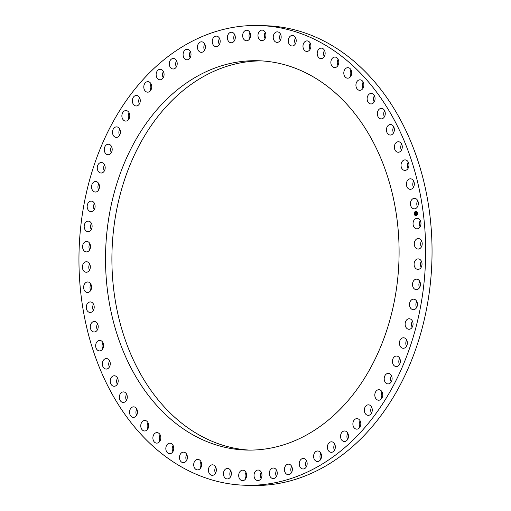 <?xml version="1.0" encoding="UTF-8"?>
<svg xmlns="http://www.w3.org/2000/svg" width="511" height="511" viewBox="0 0 511 511"><rect width="100%" height="100%" fill="white"/><g stroke="black" fill="none" stroke-linecap="round" stroke-linejoin="round"><path stroke-width="0.77" d="M420.304 220.541A5.263 3.967 -88.2 0 0 419.703 221.934A5.263 3.967 -88.2 0 0 420.106 226.782M420.706 225.389A5.263 3.967 -88.2 0 0 417.18 218.299A5.263 3.967 -88.2 0 0 413.316 221.729A5.263 3.967 -88.2 0 0 416.842 228.819A5.263 3.967 -88.2 0 0 420.706 225.389M244.922 485.246L251.31 485.45A229.969 173.293 -88.2 0 0 411.381 360.74A229.969 173.293 -88.2 0 0 399.11 117.358A229.969 173.293 -88.2 0 0 266.078 25.754L259.69 25.55A229.969 173.293 -88.2 0 0 99.619 150.26A229.969 173.293 -88.2 0 0 111.89 393.642A229.969 173.293 -88.2 0 0 244.922 485.246A229.969 173.293 -88.2 0 0 404.999 360.536A229.969 173.293 -88.2 0 0 392.723 117.153A229.969 173.293 -88.2 0 0 259.69 25.55M261.753 60.898A194.748 146.753 -88.2 0 0 121.988 187.946A194.748 146.753 -88.2 0 0 249.247 450.102M417.666 200.574A5.263 3.967 -88.2 0 0 416.944 202.433A5.263 3.967 -88.2 0 0 417.468 206.814M413.648 181.047A5.263 3.967 -88.2 0 0 412.843 183.379A5.263 3.967 -88.2 0 0 413.444 187.288M408.276 162.128A5.263 3.967 -88.2 0 0 407.42 164.944A5.263 3.967 -88.2 0 0 408.078 168.368M401.608 143.981A5.263 3.967 -88.2 0 0 400.726 147.283A5.263 3.967 -88.2 0 0 401.403 150.221M393.687 126.76A5.263 3.967 -88.2 0 0 392.825 130.541A5.263 3.967 -88.2 0 0 393.489 133.001M384.591 110.606A5.263 3.967 -88.2 0 0 383.78 114.873A5.263 3.967 -88.2 0 0 384.393 116.847M374.397 95.666A5.263 3.967 -88.2 0 0 373.669 100.405A5.263 3.967 -88.2 0 0 374.193 101.906M363.187 82.06A5.263 3.967 -88.2 0 0 362.574 87.26A5.263 3.967 -88.2 0 0 362.982 88.301M351.057 69.911A5.263 3.967 -88.2 0 0 350.591 75.551A5.263 3.967 -88.2 0 0 350.859 76.152M338.116 59.314A5.263 3.967 -88.2 0 0 337.828 65.376A5.263 3.967 -88.2 0 0 337.918 65.555M324.472 50.365A5.263 3.967 -88.2 0 0 324.268 56.612M310.234 43.141A5.263 3.967 -88.2 0 0 310.036 49.388M295.537 37.705A5.263 3.967 -88.2 0 0 295.332 43.946M280.494 34.096A5.263 3.967 -88.2 0 0 280.296 40.337M265.241 32.353A5.263 3.967 -88.2 0 0 265.043 38.593M249.905 32.487A5.263 3.967 -88.2 0 0 249.707 38.727M234.619 34.492A5.263 3.967 -88.2 0 0 234.421 40.733M219.513 38.357A5.263 3.967 -88.2 0 0 219.315 44.604M204.713 44.055A5.263 3.967 -88.2 0 0 204.515 50.295M190.348 51.522A5.263 3.967 -88.2 0 0 190.149 57.769M176.538 60.707A5.263 3.967 -88.2 0 0 176.34 66.947M163.405 71.527A5.263 3.967 -88.2 0 0 163.201 77.768M151.058 83.887A5.263 3.967 -88.2 0 0 150.854 90.134M139.599 97.69A5.263 3.967 -88.2 0 0 139.401 103.931M129.136 112.81A5.263 3.967 -88.2 0 0 128.932 119.05M119.746 129.117A5.263 3.967 -88.2 0 0 119.548 135.358M111.519 146.478A5.263 3.967 -88.2 0 0 111.321 152.725M104.519 164.746A5.263 3.967 -88.2 0 0 104.321 170.987M98.808 183.762A5.263 3.967 -88.2 0 0 98.61 190.003M94.439 203.359A5.263 3.967 -88.2 0 0 94.235 209.599M91.443 223.377A5.263 3.967 -88.2 0 0 91.373 223.486A5.263 3.967 -88.2 0 0 91.239 229.618M89.847 243.638A5.263 3.967 -88.2 0 0 89.572 244.156A5.263 3.967 -88.2 0 0 89.642 249.879M89.661 263.976A5.263 3.967 -88.2 0 0 89.208 264.922A5.263 3.967 -88.2 0 0 89.463 270.217M90.894 284.218A5.263 3.967 -88.2 0 0 90.294 285.611A5.263 3.967 -88.2 0 0 90.696 290.459M93.532 304.186A5.263 3.967 -88.2 0 0 92.81 306.044A5.263 3.967 -88.2 0 0 93.334 310.426M97.556 323.712A5.263 3.967 -88.2 0 0 96.745 326.044A5.263 3.967 -88.2 0 0 97.352 329.953M102.922 342.632A5.263 3.967 -88.2 0 0 102.066 345.442A5.263 3.967 -88.2 0 0 102.724 348.872M109.597 360.779A5.263 3.967 -88.2 0 0 108.722 364.075A5.263 3.967 -88.2 0 0 109.392 367.019M117.511 377.999A5.263 3.967 -88.2 0 0 116.655 381.787A5.263 3.967 -88.2 0 0 117.313 384.24M126.607 394.153A5.263 3.967 -88.2 0 0 125.795 398.42A5.263 3.967 -88.2 0 0 126.409 400.394M136.807 409.094A5.263 3.967 -88.2 0 0 136.079 413.833A5.263 3.967 -88.2 0 0 136.603 415.334M148.018 422.699A5.263 3.967 -88.2 0 0 147.404 427.892A5.263 3.967 -88.2 0 0 147.813 428.94M160.141 434.848A5.263 3.967 -88.2 0 0 159.675 440.488A5.263 3.967 -88.2 0 0 159.943 441.089M173.082 445.445A5.263 3.967 -88.2 0 0 172.795 451.5A5.263 3.967 -88.2 0 0 172.884 451.686M186.732 454.388A5.263 3.967 -88.2 0 0 186.528 460.635M200.964 461.612A5.263 3.967 -88.2 0 0 200.766 467.859M215.668 467.054A5.263 3.967 -88.2 0 0 215.463 473.295M230.704 470.663A5.263 3.967 -88.2 0 0 230.506 476.904M245.957 472.407A5.263 3.967 -88.2 0 0 245.759 478.647M261.293 472.273A5.263 3.967 -88.2 0 0 261.095 478.513M276.579 470.267A5.263 3.967 -88.2 0 0 276.381 476.508M291.685 466.396A5.263 3.967 -88.2 0 0 291.487 472.643M306.485 460.705A5.263 3.967 -88.2 0 0 306.287 466.945M320.851 453.231A5.263 3.967 -88.2 0 0 320.653 459.478M334.66 444.053A5.263 3.967 -88.2 0 0 334.462 450.293M347.799 433.232A5.263 3.967 -88.2 0 0 347.595 439.473M360.146 420.866A5.263 3.967 -88.2 0 0 359.942 427.113M371.599 407.069A5.263 3.967 -88.2 0 0 371.401 413.31M382.068 391.95A5.263 3.967 -88.2 0 0 381.864 398.19M391.452 375.642A5.263 3.967 -88.2 0 0 391.254 381.883M399.679 358.275A5.263 3.967 -88.2 0 0 399.481 364.522M406.679 340.013A5.263 3.967 -88.2 0 0 406.481 346.254M412.39 320.997A5.263 3.967 -88.2 0 0 412.192 327.238M416.765 301.401A5.263 3.967 -88.2 0 0 416.561 307.641M419.761 281.382A5.263 3.967 -88.2 0 0 419.697 281.497A5.263 3.967 -88.2 0 0 419.557 287.623M421.358 261.121A5.263 3.967 -88.2 0 0 421.083 261.638A5.263 3.967 -88.2 0 0 421.153 267.362M421.537 240.783A5.263 3.967 -88.2 0 0 421.083 241.729A5.263 3.967 -88.2 0 0 421.339 247.024M389.012 323.054A194.748 146.753 -88.2 0 0 258.56 60.752A194.748 146.753 -88.2 0 0 115.607 187.735A194.748 146.753 -88.2 0 0 246.053 450.044A194.748 146.753 -88.2 0 0 389.012 323.054M418.19 204.956A5.263 3.967 -88.2 0 0 414.542 198.332A5.263 3.967 -88.2 0 0 410.563 202.228A5.263 3.967 -88.2 0 0 414.204 208.852A5.263 3.967 -88.2 0 0 418.19 204.956M414.255 184.956A5.263 3.967 -88.2 0 0 410.525 178.805A5.263 3.967 -88.2 0 0 406.456 183.174A5.263 3.967 -88.2 0 0 410.186 189.326A5.263 3.967 -88.2 0 0 414.255 184.956M408.934 165.558A5.263 3.967 -88.2 0 0 405.153 159.886A5.263 3.967 -88.2 0 0 401.033 164.74A5.263 3.967 -88.2 0 0 404.814 170.412A5.263 3.967 -88.2 0 0 408.934 165.558M402.278 146.925A5.263 3.967 -88.2 0 0 398.484 141.739A5.263 3.967 -88.2 0 0 394.345 147.079A5.263 3.967 -88.2 0 0 398.146 152.259A5.263 3.967 -88.2 0 0 402.278 146.925M394.345 129.213A5.263 3.967 -88.2 0 0 390.564 124.518A5.263 3.967 -88.2 0 0 386.444 130.337A5.263 3.967 -88.2 0 0 390.225 135.038A5.263 3.967 -88.2 0 0 394.345 129.213M385.205 112.58A5.263 3.967 -88.2 0 0 381.468 108.364A5.263 3.967 -88.2 0 0 377.393 114.668A5.263 3.967 -88.2 0 0 381.129 118.891A5.263 3.967 -88.2 0 0 385.205 112.58M374.921 97.167A5.263 3.967 -88.2 0 0 371.273 93.424A5.263 3.967 -88.2 0 0 367.281 100.201A5.263 3.967 -88.2 0 0 370.935 103.944A5.263 3.967 -88.2 0 0 374.921 97.167M363.596 83.108A5.263 3.967 -88.2 0 0 360.063 79.818A5.263 3.967 -88.2 0 0 356.186 87.055A5.263 3.967 -88.2 0 0 359.725 90.338A5.263 3.967 -88.2 0 0 363.596 83.108M351.325 70.512A5.263 3.967 -88.2 0 0 347.934 67.669A5.263 3.967 -88.2 0 0 344.203 75.341A5.263 3.967 -88.2 0 0 347.595 78.189A5.263 3.967 -88.2 0 0 351.325 70.512M338.205 59.5A5.263 3.967 -88.2 0 0 334.992 57.072A5.263 3.967 -88.2 0 0 331.403 59.749A5.263 3.967 -88.2 0 0 331.441 65.172A5.263 3.967 -88.2 0 0 334.654 67.593A5.263 3.967 -88.2 0 0 338.244 64.916A5.263 3.967 -88.2 0 0 338.205 59.5M324.351 50.155A5.263 3.967 -88.2 0 0 321.349 48.123A5.263 3.967 -88.2 0 0 317.663 51.017A5.263 3.967 -88.2 0 0 318.002 56.619A5.263 3.967 -88.2 0 0 321.01 58.65A5.263 3.967 -88.2 0 0 324.689 55.756A5.263 3.967 -88.2 0 0 324.351 50.155M309.883 42.56A5.263 3.967 -88.2 0 0 307.111 40.899A5.263 3.967 -88.2 0 0 303.349 44.016A5.263 3.967 -88.2 0 0 304 49.765A5.263 3.967 -88.2 0 0 306.772 51.426A5.263 3.967 -88.2 0 0 310.535 48.309A5.263 3.967 -88.2 0 0 309.883 42.56M294.93 36.779A5.263 3.967 -88.2 0 0 292.413 35.463A5.263 3.967 -88.2 0 0 288.574 38.798A5.263 3.967 -88.2 0 0 289.558 44.661A5.263 3.967 -88.2 0 0 292.075 45.984A5.263 3.967 -88.2 0 0 295.907 42.649A5.263 3.967 -88.2 0 0 294.93 36.779M279.606 32.87A5.263 3.967 -88.2 0 0 277.371 31.854A5.263 3.967 -88.2 0 0 273.468 35.419A5.263 3.967 -88.2 0 0 274.797 41.365A5.263 3.967 -88.2 0 0 277.032 42.375A5.263 3.967 -88.2 0 0 280.935 38.81A5.263 3.967 -88.2 0 0 279.606 32.87M264.053 30.858A5.263 3.967 -88.2 0 0 262.117 30.111A5.263 3.967 -88.2 0 0 258.157 33.905A5.263 3.967 -88.2 0 0 259.85 39.884A5.263 3.967 -88.2 0 0 261.779 40.631A5.263 3.967 -88.2 0 0 265.739 36.837A5.263 3.967 -88.2 0 0 264.053 30.858M248.397 30.756A5.263 3.967 -88.2 0 0 246.781 30.238A5.263 3.967 -88.2 0 0 242.776 34.275A5.263 3.967 -88.2 0 0 244.833 40.248A5.263 3.967 -88.2 0 0 246.443 40.765A5.263 3.967 -88.2 0 0 250.454 36.735A5.263 3.967 -88.2 0 0 248.397 30.756M232.773 32.576A5.263 3.967 -88.2 0 0 231.496 32.25A5.263 3.967 -88.2 0 0 227.446 36.517A5.263 3.967 -88.2 0 0 229.88 42.445A5.263 3.967 -88.2 0 0 231.157 42.771A5.263 3.967 -88.2 0 0 235.213 38.504A5.263 3.967 -88.2 0 0 232.773 32.576M217.322 36.294A5.263 3.967 -88.2 0 0 216.389 36.115A5.263 3.967 -88.2 0 0 212.301 40.625A5.263 3.967 -88.2 0 0 215.118 46.463A5.263 3.967 -88.2 0 0 216.051 46.642A5.263 3.967 -88.2 0 0 220.139 42.132A5.263 3.967 -88.2 0 0 217.322 36.294M202.164 41.883A5.263 3.967 -88.2 0 0 201.59 41.813A5.263 3.967 -88.2 0 0 197.476 46.558A5.263 3.967 -88.2 0 0 200.676 52.256A5.263 3.967 -88.2 0 0 201.251 52.333A5.263 3.967 -88.2 0 0 205.365 47.58A5.263 3.967 -88.2 0 0 202.164 41.883M187.435 49.292A5.263 3.967 -88.2 0 0 187.224 49.28A5.263 3.967 -88.2 0 0 183.098 54.275A5.263 3.967 -88.2 0 0 186.675 59.787A5.263 3.967 -88.2 0 0 186.885 59.806A5.263 3.967 -88.2 0 0 191.012 54.811A5.263 3.967 -88.2 0 0 187.435 49.292M173.261 58.465A5.263 3.967 -88.2 0 0 169.275 63.703A5.263 3.967 -88.2 0 0 173.076 68.985A5.263 3.967 -88.2 0 0 173.229 68.991A5.263 3.967 -88.2 0 0 177.215 63.754A5.263 3.967 -88.2 0 0 173.414 58.465A5.263 3.967 -88.2 0 0 173.261 58.465M159.758 69.311A5.263 3.967 -88.2 0 0 156.142 74.766A5.263 3.967 -88.2 0 0 159.943 79.805A5.263 3.967 -88.2 0 0 160.46 79.78A5.263 3.967 -88.2 0 0 164.082 74.325A5.263 3.967 -88.2 0 0 160.282 69.285A5.263 3.967 -88.2 0 0 159.758 69.311M147.047 81.747A5.263 3.967 -88.2 0 0 143.802 87.368A5.263 3.967 -88.2 0 0 147.596 92.172A5.263 3.967 -88.2 0 0 148.477 92.069A5.263 3.967 -88.2 0 0 151.722 86.448A5.263 3.967 -88.2 0 0 147.935 81.645A5.263 3.967 -88.2 0 0 147.047 81.747M135.236 95.666A5.263 3.967 -88.2 0 0 132.368 101.408A5.263 3.967 -88.2 0 0 136.137 105.969A5.263 3.967 -88.2 0 0 137.382 105.745A5.263 3.967 -88.2 0 0 140.25 100.003A5.263 3.967 -88.2 0 0 136.475 95.448A5.263 3.967 -88.2 0 0 135.236 95.666M124.422 110.944A5.263 3.967 -88.2 0 0 121.925 116.77A5.263 3.967 -88.2 0 0 125.674 121.088A5.263 3.967 -88.2 0 0 127.265 120.705A5.263 3.967 -88.2 0 0 129.756 114.886A5.263 3.967 -88.2 0 0 126.013 110.568A5.263 3.967 -88.2 0 0 124.422 110.944M114.7 127.463A5.263 3.967 -88.2 0 0 112.573 133.32A5.263 3.967 -88.2 0 0 116.284 137.402A5.263 3.967 -88.2 0 0 118.213 136.814A5.263 3.967 -88.2 0 0 120.341 130.957A5.263 3.967 -88.2 0 0 116.623 126.875A5.263 3.967 -88.2 0 0 114.7 127.463M106.147 145.067A5.263 3.967 -88.2 0 0 104.385 150.917A5.263 3.967 -88.2 0 0 108.057 154.763A5.263 3.967 -88.2 0 0 110.306 153.932A5.263 3.967 -88.2 0 0 112.069 148.081A5.263 3.967 -88.2 0 0 108.396 144.236A5.263 3.967 -88.2 0 0 106.147 145.067M98.847 163.609A5.263 3.967 -88.2 0 0 97.435 169.416A5.263 3.967 -88.2 0 0 101.057 173.025A5.263 3.967 -88.2 0 0 103.605 171.92A5.263 3.967 -88.2 0 0 105.017 166.113A5.263 3.967 -88.2 0 0 101.395 162.504A5.263 3.967 -88.2 0 0 98.847 163.609M92.855 182.938A5.263 3.967 -88.2 0 0 91.782 188.655A5.263 3.967 -88.2 0 0 95.346 192.04A5.263 3.967 -88.2 0 0 98.182 190.616A5.263 3.967 -88.2 0 0 99.249 184.899A5.263 3.967 -88.2 0 0 95.685 181.514A5.263 3.967 -88.2 0 0 92.855 182.938M88.224 202.886A5.263 3.967 -88.2 0 0 87.477 208.482A5.263 3.967 -88.2 0 0 90.977 211.637A5.263 3.967 -88.2 0 0 94.069 209.861A5.263 3.967 -88.2 0 0 94.81 204.272A5.263 3.967 -88.2 0 0 91.316 201.117A5.263 3.967 -88.2 0 0 88.224 202.886M84.992 223.281A5.263 3.967 -88.2 0 0 84.558 228.717A5.263 3.967 -88.2 0 0 87.981 231.655A5.263 3.967 -88.2 0 0 91.303 229.503A5.263 3.967 -88.2 0 0 91.744 224.067A5.263 3.967 -88.2 0 0 88.32 221.129A5.263 3.967 -88.2 0 0 84.992 223.281M83.184 243.951A5.263 3.967 -88.2 0 0 86.385 251.917A5.263 3.967 -88.2 0 0 89.917 249.362A5.263 3.967 -88.2 0 0 86.723 241.396A5.263 3.967 -88.2 0 0 83.184 243.951M82.82 264.717A5.263 3.967 -88.2 0 0 86.199 272.254A5.263 3.967 -88.2 0 0 89.917 269.271A5.263 3.967 -88.2 0 0 86.538 261.734A5.263 3.967 -88.2 0 0 82.82 264.717M83.906 285.406A5.263 3.967 -88.2 0 0 87.432 292.496A5.263 3.967 -88.2 0 0 91.297 289.066A5.263 3.967 -88.2 0 0 87.771 281.976A5.263 3.967 -88.2 0 0 83.906 285.406M86.429 305.84A5.263 3.967 -88.2 0 0 90.07 312.464A5.263 3.967 -88.2 0 0 94.056 308.567A5.263 3.967 -88.2 0 0 90.409 301.944A5.263 3.967 -88.2 0 0 86.429 305.84M90.364 325.839A5.263 3.967 -88.2 0 0 94.094 331.99A5.263 3.967 -88.2 0 0 98.157 327.621A5.263 3.967 -88.2 0 0 94.433 321.47A5.263 3.967 -88.2 0 0 90.364 325.839M95.678 345.238A5.263 3.967 -88.2 0 0 99.46 350.91A5.263 3.967 -88.2 0 0 103.58 346.056A5.263 3.967 -88.2 0 0 99.798 340.383A5.263 3.967 -88.2 0 0 95.678 345.238M102.334 363.87A5.263 3.967 -88.2 0 0 106.135 369.057A5.263 3.967 -88.2 0 0 110.274 363.717A5.263 3.967 -88.2 0 0 106.473 358.537A5.263 3.967 -88.2 0 0 102.334 363.87M110.267 381.583A5.263 3.967 -88.2 0 0 114.049 386.278A5.263 3.967 -88.2 0 0 118.175 380.459A5.263 3.967 -88.2 0 0 114.387 375.757A5.263 3.967 -88.2 0 0 110.267 381.583M119.414 398.21A5.263 3.967 -88.2 0 0 123.145 402.432A5.263 3.967 -88.2 0 0 127.22 396.127A5.263 3.967 -88.2 0 0 123.483 391.905A5.263 3.967 -88.2 0 0 119.414 398.21M129.692 413.623A5.263 3.967 -88.2 0 0 133.345 417.372A5.263 3.967 -88.2 0 0 137.331 410.595A5.263 3.967 -88.2 0 0 133.684 406.852A5.263 3.967 -88.2 0 0 129.692 413.623M141.017 427.688A5.263 3.967 -88.2 0 0 144.556 430.977A5.263 3.967 -88.2 0 0 148.426 423.74A5.263 3.967 -88.2 0 0 144.894 420.451A5.263 3.967 -88.2 0 0 141.017 427.688M153.294 440.284A5.263 3.967 -88.2 0 0 156.679 443.126A5.263 3.967 -88.2 0 0 160.409 435.449A5.263 3.967 -88.2 0 0 157.018 432.606A5.263 3.967 -88.2 0 0 153.294 440.284M166.414 451.296A5.263 3.967 -88.2 0 0 169.626 453.723A5.263 3.967 -88.2 0 0 173.216 451.047A5.263 3.967 -88.2 0 0 173.172 445.624A5.263 3.967 -88.2 0 0 169.959 443.197A5.263 3.967 -88.2 0 0 166.369 445.879A5.263 3.967 -88.2 0 0 166.414 451.296M180.262 460.641A5.263 3.967 -88.2 0 0 183.27 462.672A5.263 3.967 -88.2 0 0 186.949 459.779A5.263 3.967 -88.2 0 0 186.617 454.177A5.263 3.967 -88.2 0 0 183.609 452.146A5.263 3.967 -88.2 0 0 179.929 455.039A5.263 3.967 -88.2 0 0 180.262 460.641M194.729 468.236A5.263 3.967 -88.2 0 0 197.501 469.896A5.263 3.967 -88.2 0 0 201.264 466.779A5.263 3.967 -88.2 0 0 200.612 461.031A5.263 3.967 -88.2 0 0 197.84 459.37A5.263 3.967 -88.2 0 0 194.078 462.487A5.263 3.967 -88.2 0 0 194.729 468.236M209.689 474.01A5.263 3.967 -88.2 0 0 212.206 475.332A5.263 3.967 -88.2 0 0 216.038 471.998A5.263 3.967 -88.2 0 0 215.054 466.128A5.263 3.967 -88.2 0 0 212.544 464.812A5.263 3.967 -88.2 0 0 208.705 468.146A5.263 3.967 -88.2 0 0 209.689 474.01M225.012 477.926A5.263 3.967 -88.2 0 0 227.242 478.941A5.263 3.967 -88.2 0 0 231.144 475.377A5.263 3.967 -88.2 0 0 229.816 469.43A5.263 3.967 -88.2 0 0 227.58 468.415A5.263 3.967 -88.2 0 0 223.677 471.985A5.263 3.967 -88.2 0 0 225.012 477.926M240.566 479.938A5.263 3.967 -88.2 0 0 242.495 480.685A5.263 3.967 -88.2 0 0 246.455 476.891A5.263 3.967 -88.2 0 0 244.769 470.912A5.263 3.967 -88.2 0 0 242.834 470.165A5.263 3.967 -88.2 0 0 238.873 473.959A5.263 3.967 -88.2 0 0 240.566 479.938M256.222 480.04A5.263 3.967 -88.2 0 0 257.831 480.551A5.263 3.967 -88.2 0 0 261.843 476.52A5.263 3.967 -88.2 0 0 259.786 470.548A5.263 3.967 -88.2 0 0 258.17 470.031A5.263 3.967 -88.2 0 0 254.159 474.061A5.263 3.967 -88.2 0 0 256.222 480.04M271.839 478.219A5.263 3.967 -88.2 0 0 273.117 478.545A5.263 3.967 -88.2 0 0 277.173 474.278A5.263 3.967 -88.2 0 0 274.733 468.351A5.263 3.967 -88.2 0 0 273.455 468.025A5.263 3.967 -88.2 0 0 269.406 472.292A5.263 3.967 -88.2 0 0 271.839 478.219M287.297 474.502A5.263 3.967 -88.2 0 0 288.23 474.681A5.263 3.967 -88.2 0 0 292.311 470.171A5.263 3.967 -88.2 0 0 289.494 464.333A5.263 3.967 -88.2 0 0 288.562 464.154A5.263 3.967 -88.2 0 0 284.48 468.664A5.263 3.967 -88.2 0 0 287.297 474.502M302.455 468.913A5.263 3.967 -88.2 0 0 303.029 468.983A5.263 3.967 -88.2 0 0 307.137 464.237A5.263 3.967 -88.2 0 0 303.936 458.533A5.263 3.967 -88.2 0 0 303.362 458.463A5.263 3.967 -88.2 0 0 299.254 463.215A5.263 3.967 -88.2 0 0 302.455 468.913M317.178 461.503A5.263 3.967 -88.2 0 0 317.395 461.516A5.263 3.967 -88.2 0 0 321.521 456.521A5.263 3.967 -88.2 0 0 317.944 451.009A5.263 3.967 -88.2 0 0 317.727 450.989A5.263 3.967 -88.2 0 0 313.601 455.984A5.263 3.967 -88.2 0 0 317.178 461.503M331.358 452.331A5.263 3.967 -88.2 0 0 335.337 447.093A5.263 3.967 -88.2 0 0 331.537 441.804A5.263 3.967 -88.2 0 0 331.383 441.804A5.263 3.967 -88.2 0 0 327.404 447.042A5.263 3.967 -88.2 0 0 331.198 452.331A5.263 3.967 -88.2 0 0 331.358 452.331M344.855 441.485A5.263 3.967 -88.2 0 0 348.47 436.03A5.263 3.967 -88.2 0 0 344.676 430.99A5.263 3.967 -88.2 0 0 344.152 431.016A5.263 3.967 -88.2 0 0 340.537 436.471A5.263 3.967 -88.2 0 0 344.337 441.51A5.263 3.967 -88.2 0 0 344.855 441.485M357.566 429.048A5.263 3.967 -88.2 0 0 360.811 423.427A5.263 3.967 -88.2 0 0 357.023 418.624A5.263 3.967 -88.2 0 0 356.135 418.726A5.263 3.967 -88.2 0 0 352.89 424.347A5.263 3.967 -88.2 0 0 356.684 429.151A5.263 3.967 -88.2 0 0 357.566 429.048M369.383 415.13A5.263 3.967 -88.2 0 0 372.251 409.388A5.263 3.967 -88.2 0 0 368.476 404.827A5.263 3.967 -88.2 0 0 367.237 405.044A5.263 3.967 -88.2 0 0 364.369 410.793A5.263 3.967 -88.2 0 0 368.137 415.347A5.263 3.967 -88.2 0 0 369.383 415.13M380.197 399.845A5.263 3.967 -88.2 0 0 382.688 394.026A5.263 3.967 -88.2 0 0 378.945 389.708A5.263 3.967 -88.2 0 0 377.354 390.091A5.263 3.967 -88.2 0 0 374.857 395.91A5.263 3.967 -88.2 0 0 378.606 400.228A5.263 3.967 -88.2 0 0 380.197 399.845M389.919 383.333A5.263 3.967 -88.2 0 0 392.046 377.476A5.263 3.967 -88.2 0 0 388.328 373.394A5.263 3.967 -88.2 0 0 386.405 373.982A5.263 3.967 -88.2 0 0 384.278 379.839A5.263 3.967 -88.2 0 0 387.99 383.921A5.263 3.967 -88.2 0 0 389.919 383.333M398.465 365.729A5.263 3.967 -88.2 0 0 400.228 359.878A5.263 3.967 -88.2 0 0 396.555 356.033A5.263 3.967 -88.2 0 0 394.313 356.863A5.263 3.967 -88.2 0 0 392.55 362.714A5.263 3.967 -88.2 0 0 396.223 366.559A5.263 3.967 -88.2 0 0 398.465 365.729M405.766 347.186A5.263 3.967 -88.2 0 0 407.178 341.38A5.263 3.967 -88.2 0 0 403.556 337.771A5.263 3.967 -88.2 0 0 401.007 338.876A5.263 3.967 -88.2 0 0 399.596 344.682A5.263 3.967 -88.2 0 0 403.217 348.291A5.263 3.967 -88.2 0 0 405.766 347.186M411.764 327.851A5.263 3.967 -88.2 0 0 412.831 322.141A5.263 3.967 -88.2 0 0 409.266 318.755A5.263 3.967 -88.2 0 0 406.437 320.18A5.263 3.967 -88.2 0 0 405.364 325.897A5.263 3.967 -88.2 0 0 408.928 329.282A5.263 3.967 -88.2 0 0 411.764 327.851M416.395 307.909A5.263 3.967 -88.2 0 0 417.136 302.314A5.263 3.967 -88.2 0 0 413.642 299.159A5.263 3.967 -88.2 0 0 410.55 300.928A5.263 3.967 -88.2 0 0 409.803 306.523A5.263 3.967 -88.2 0 0 413.303 309.679A5.263 3.967 -88.2 0 0 416.395 307.909M419.627 287.514A5.263 3.967 -88.2 0 0 420.061 282.078A5.263 3.967 -88.2 0 0 416.637 279.14A5.263 3.967 -88.2 0 0 413.31 281.293A5.263 3.967 -88.2 0 0 412.875 286.728A5.263 3.967 -88.2 0 0 416.299 289.667A5.263 3.967 -88.2 0 0 419.627 287.514M421.428 266.844A5.263 3.967 -88.2 0 0 418.234 258.879A5.263 3.967 -88.2 0 0 414.696 261.434A5.263 3.967 -88.2 0 0 417.896 269.399A5.263 3.967 -88.2 0 0 421.428 266.844M421.792 246.078A5.263 3.967 -88.2 0 0 418.413 238.535A5.263 3.967 -88.2 0 0 414.702 241.524A5.263 3.967 -88.2 0 0 418.081 249.061A5.263 3.967 -88.2 0 0 421.792 246.078M415.59 211.413A2.159 1.629 -88.2 0 0 414.242 213.713A2.159 1.629 -88.2 0 0 415.801 215.687A2.159 1.629 -88.2 0 0 416.152 215.648A2.159 1.629 -88.2 0 0 417.493 213.349A2.159 1.629 -88.2 0 0 415.941 211.375A2.159 1.629 -88.2 0 0 415.59 211.413M415.96 211.375A2.159 1.629 -88.2 0 0 415.635 211.413A2.159 1.629 -88.2 0 0 414.287 213.7A2.159 1.629 -88.2 0 0 415.82 215.687M416.133 215.201A1.699 1.284 -88.2 0 0 417.193 213.387A1.699 1.284 -88.2 0 0 415.967 211.829A1.699 1.284 -88.2 0 0 415.948 211.829L415.922 211.829A1.699 1.284 -88.2 0 0 415.647 211.861A1.699 1.284 -88.2 0 0 414.587 213.675A1.699 1.284 -88.2 0 0 415.813 215.233A1.699 1.284 -88.2 0 0 415.858 215.233A1.699 1.284 -88.2 0 0 416.133 215.201M415.858 215.233L415.813 215.233A1.699 1.284 -88.2 0 0 416.088 215.201A1.699 1.284 -88.2 0 0 417.148 213.387A1.699 1.284 -88.2 0 0 415.922 211.829M415.398 213.655L415.513 214.096L416.337 213.783L416.395 214.205L415.545 214.288L415.545 214.761L415.398 213.655M415.564 213.822L416.376 213.655L416.439 214.128L416.369 213.713L415.558 213.834M415.251 212.608L415.398 213.24L415.852 212.748L416.273 213.368L415.379 213.566L415.251 212.608M415.833 213.049L416.261 212.768L416.318 213.336L416.248 212.825L415.813 213.074L416.152 212.978M416.222 212.978L415.782 213.144M415.845 212.761L415.443 213.151M415.718 213.1L415.398 213.24M415.296 212.633L415.411 213.502M415.437 213.675L415.577 214.722M416.344 213.854L415.513 214.096M416.293 213.841L415.564 214.02"/></g></svg>
